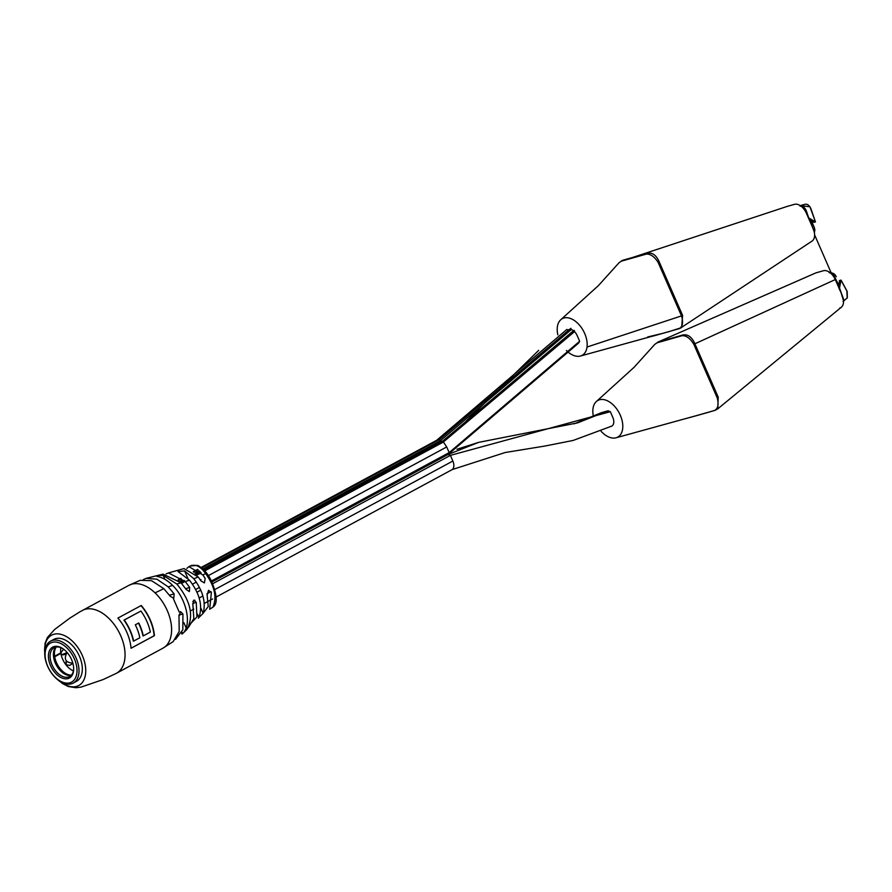 <?xml version="1.0" encoding="UTF-8"?>
<svg xmlns="http://www.w3.org/2000/svg" width="892" height="892" viewBox="0 0 892 892"><rect width="100%" height="100%" fill="white"/><g stroke="black" fill="none" stroke-linecap="round" stroke-linejoin="round"><path stroke-width="1.34" d="M451.185 470.062A8.34 5.118 -118.4 0 0 451.831 469.794A8.34 5.118 -118.4 0 0 452.857 461.03L214.704 589.612M181.578 583.379L185.168 581.45M196.764 575.184L201.124 572.831M204.759 570.869L443.134 442.176L574.515 331.634A8.34 5.118 61.6 0 1 577.18 335.593L579.655 341.257L578.585 343.108L448.107 454.474L478.603 442.376L577.57 422.886L608.054 410.788L610.329 411.691L450.393 455.377L452.857 461.03M180.764 582.487L184.354 580.558M195.95 574.292L200.321 571.928M203.945 569.977L442.755 441.049L573.456 330.698L574.337 330.453L574.515 331.634M180.619 582.331L184.198 580.391M195.805 574.136L200.176 571.772M203.8 569.821L441.83 441.317A8.34 5.118 -118.4 0 0 440.336 440.748L571.326 329.538A8.34 5.118 61.6 0 1 573.456 330.698M179.749 581.439L181.845 580.302M194.935 573.233L199.306 570.88M202.908 568.94L440.336 440.748L439.422 439.533L570.802 328.334L571.326 329.538M178.601 580.346L181.232 578.919M193.776 572.151L198.135 569.798M201.715 567.87L439.422 439.533M178.11 579.9L180.987 578.351M193.263 571.716L197.623 569.364M201.179 567.446L436.634 440.325L566.833 329.46L567.58 330.029M196.909 592.221L200.678 590.192M212.63 583.736L450.393 455.377L448.107 454.474L449.178 452.612L579.655 341.257M211.872 582.008L448.107 454.474M195.604 589.501L199.384 587.46M211.382 580.993L449.178 452.612L446.702 446.948L442.755 441.049L574.337 330.453M574.169 423.823L601.353 412.695L608.054 410.788M456.96 449.245L478.603 442.376M610.329 411.691L612.804 417.344A8.34 5.118 61.6 0 1 613.729 422.875A8.34 5.118 61.6 0 1 612.648 425.406A8.34 5.118 61.6 0 1 611.767 426.108A8.34 5.118 61.6 0 1 610.407 426.499M567.647 330.073A8.34 5.118 61.6 0 1 568.226 329.672L567.647 330.073M465.769 421.537L538.69 350.366M814.14 231.541L809.891 219.911M814.14 231.429L814.864 229.868M800.091 206.208C802.845 205.829 804.963 207.513 806.446 211.237L808.676 217.86L815.411 221.93L811.185 209.397C809.646 205.595 807.628 203.878 805.119 204.257L800.28 205.628L809.936 206.754L815.455 221.829L813.928 222.353L809.1 219.432M806.569 213.645L805.833 211.471L801.562 206.297M557.812 334.79A20.851 12.789 61.6 0 1 557.344 326.996A20.851 12.789 61.6 0 1 560.812 319.693A20.851 12.789 61.6 0 1 578.395 323.941A20.851 12.789 61.6 0 1 587.025 347.033A20.851 12.789 61.6 0 1 580.279 356.064A20.851 12.789 61.6 0 1 566.42 350.523M654.137 335.793L679.091 328.691C682.603 326.873 683.439 322.681 681.599 316.136L658.151 262.449C654.46 256.651 650.513 253.863 646.321 254.097L621.345 261.178L619.037 262.75L598.398 285.618L560.812 319.693M621.077 261.278L787.168 206.42A11.919 7.314 61.6 0 1 787.346 206.364L794.482 204.335A11.919 7.314 61.6 0 1 806.357 213.155L813.181 228.776A11.919 7.314 61.6 0 1 812.054 241.085L680.351 328.189A5.954 4.427 -107.5 0 1 679.514 328.59L679.514 328.59A5.954 4.427 -107.5 0 1 679.091 328.691M619.037 262.75L622.661 260.297L647.77 253.15C652.609 252.481 656.434 255.435 659.266 261.992L682.603 315.422L681.622 327.587M839.684 287.023L833.496 274.647L830.563 273.075M833.496 274.647L834.968 274.68L836.306 276.732M838.87 285.172L839.45 280.523L841.033 280.121L846.876 290.825L847.199 297.973M839.305 289.331L840.933 280.099L847.188 291.539L847.344 297.839M843.497 300.693L841.011 292.464M839.829 288.919L843.91 300.225M689.583 417.579L714.548 410.476C718.038 408.625 718.93 404.422 717.213 397.843L693.753 344.167C690.152 338.28 686.249 335.459 682.068 335.704L657.103 342.796L654.773 344.39L634.011 367.37L596.436 401.445A20.851 12.789 61.6 0 1 614.019 405.704A20.851 12.789 61.6 0 1 622.649 428.796A20.851 12.789 61.6 0 1 615.904 437.827A20.851 12.789 61.6 0 1 601.085 431.271M593.448 416.62A20.851 12.789 61.6 0 1 592.968 408.748A20.851 12.789 61.6 0 1 596.436 401.445M654.773 344.39L658.207 342.004L683.183 334.89C688.067 334.21 691.969 337.154 694.879 343.743L718.227 397.185L717.759 408.848L716.098 409.751A5.954 4.427 71.9 0 1 714.994 410.365L704.424 413.442M657.694 342.182L815.678 272.985A11.919 7.314 61.6 0 1 816.258 272.774L823.394 270.744A11.919 7.314 61.6 0 1 835.269 279.564L842.104 295.185A11.919 7.314 61.6 0 1 841.346 307.216A11.919 7.314 61.6 0 1 839.707 308.075M128.649 585.464L131.67 584.204A35.747 21.932 61.6 0 1 141.516 584.505A35.747 21.932 61.6 0 1 155.041 592.868A35.747 21.932 61.6 0 1 166.012 607.909A35.747 21.932 61.6 0 1 167.306 610.674A35.747 21.932 61.6 0 1 171.231 624.322A35.747 21.932 61.6 0 1 169.926 639.709A35.747 21.932 61.6 0 1 162.901 648.205L116.328 673.348A35.747 21.932 61.6 0 0 120.754 635.806A35.747 21.932 61.6 0 0 82.365 610.44A35.747 21.932 61.6 0 1 85.119 609.325A35.747 21.932 61.6 0 1 119.751 633.621A35.747 21.932 61.6 0 1 116.328 673.348L103.059 679.592L80.982 687.13L75.842 687.743L68.283 686.506L62.808 683.74L58.459 680.328M73.189 683.094L76.5 681.31A23.828 14.618 -118.4 0 0 79.455 656.278A23.828 14.618 -118.4 0 0 53.866 639.374L50.554 641.158A23.828 14.618 -118.4 0 0 45.046 649.766A23.828 14.618 -118.4 0 0 53.353 675.467A23.828 14.618 -118.4 0 0 73.189 683.094A23.828 14.618 -118.4 0 0 78.697 674.486A23.828 14.618 -118.4 0 0 70.39 648.785A23.828 14.618 -118.4 0 0 50.554 641.158M203.242 613.161L208.237 606.549L207.122 594.975L208.55 590.292L211.359 592.522L209.665 609.247L212.909 607.162C217.113 597.45 214.693 586.256 205.651 573.578C200.544 566.442 195.593 563.9 190.799 565.952L197.678 565.361C203.488 568.494 208.115 573.835 211.571 581.383C217.146 595.031 217.693 603.561 213.199 606.95A2.977 2.33 48.6 0 0 213.645 606.337M124.244 620.04L140.936 611.031A35.747 21.932 61.6 0 1 146.979 621.646A35.747 21.932 61.6 0 1 150.347 632.071L143.278 635.884A35.747 21.932 -118.4 0 0 139.921 625.459A35.747 21.932 -118.4 0 0 138.762 622.973L135.328 624.824A35.747 21.932 61.6 0 1 136.487 627.31A35.747 21.932 61.6 0 1 139.854 637.735L133.644 641.092A35.747 21.932 -118.4 0 0 130.288 630.666A35.747 21.932 -118.4 0 0 124.244 620.04L123.955 620.13A35.747 21.932 -118.4 0 1 129.998 630.744A35.747 21.932 -118.4 0 1 133.365 641.17L133.644 641.092M141.003 605.635A35.747 21.932 61.6 0 1 149.968 619.962A35.747 21.932 61.6 0 1 154.126 635.74L131.057 648.194M143.278 635.884L142.999 635.963A35.747 21.932 -118.4 0 0 139.631 625.537A35.747 21.932 -118.4 0 0 138.505 623.107M140.936 611.031L123.955 620.13M126.909 632.484A35.747 21.932 -118.4 0 0 117.889 618.1L141.237 605.501A35.747 21.932 61.6 0 1 150.257 619.884A35.747 21.932 61.6 0 1 154.416 635.662L131.057 648.261A35.747 21.932 -118.4 0 0 126.909 632.484M162.901 648.205A35.747 21.932 61.6 0 1 162.879 648.216L173.193 641.582L179.203 631.447L178.991 616.316L180.519 611.6L182.927 613.952L182.827 629.763L175.512 639.352M188.312 627.611L193.843 618.635L192.873 604.631L193.865 600.071L196.251 602.423L196.931 616.963L189.728 624.523M186.885 568.382L188.914 566.632L202.841 574.961L205.193 578.417L204.413 582.911L200.923 580.87L198.247 577.001L183.986 568.583L168.443 572.932L185.246 581.539L189.706 587.505L189.372 591.574L186.16 589.456L181.043 582.788L163.069 574.136L146.11 578.351L156.903 579.187L168.254 586.903L174.13 593.871L173.817 598.242L170.205 596.235L163.793 588.664L151.573 580.681L140.144 580.324L128.916 585.308L79.734 611.923L69.866 618.111L54.769 629.339L47.432 637.468L45.035 643.31L44.778 655.007M193.809 578.73C202.963 590.883 206.074 602.423 203.142 613.361L198.894 617.476C202.919 605.98 199.786 593.559 189.483 580.213L177.999 571.516L184.599 570.925L193.809 578.73L198.247 577.001M198.403 618.212L198.894 617.476L197.422 614.097M157.694 576.589C156.39 575.753 158.241 575.373 163.225 575.44L176.839 584.037C190.743 601.041 194.077 616.205 186.863 629.529L182.615 633.621C192.371 624.746 186.372 598.699 172.591 585.386C167.763 580.502 162.801 577.57 157.694 576.589L156.736 576.254M181.555 633.075L182.001 634.112L182.615 633.621L181.979 632.172M143.322 579.588L146.11 578.351M166.046 573.935L168.443 572.932M185.636 588.664L189.706 587.505M66.499 652.955A6.255 3.836 61.6 0 1 66.989 652.342M72.865 663.213A6.255 3.836 61.6 0 1 72.085 663.291M45.381 651.071A22.188 13.614 -118.4 0 0 58.002 679.626A22.188 13.614 -118.4 0 0 76.712 674.084A22.188 13.614 -118.4 0 0 64.09 645.529A22.188 13.614 -118.4 0 0 45.381 651.071M73.445 671.687A17.572 10.782 -118.4 0 0 73.668 668.331A17.572 10.782 -118.4 0 0 63.165 648.863A17.572 10.782 -118.4 0 0 48.636 653.468A17.572 10.782 -118.4 0 0 58.638 676.08A17.572 10.782 -118.4 0 0 73.445 671.687M63.51 649.108A16.379 10.046 -118.4 0 0 54.078 647.726A16.379 10.046 -118.4 0 0 50.309 653.635A16.379 10.046 -118.4 0 0 56.006 671.297A16.379 10.046 -118.4 0 0 69.643 676.549A16.379 10.046 -118.4 0 0 73.434 670.628A16.379 10.046 -118.4 0 0 73.657 667.907M55.873 647.079A16.39 10.057 -118.4 0 0 53.609 651.84A16.39 10.057 -118.4 0 0 58.381 668.331A16.39 10.057 -118.4 0 0 71.159 675.411M60.846 647.692A16.68 10.236 -118.4 0 0 60.812 652.877L63.031 649.889M56.241 647.012A16.68 10.236 -118.4 0 0 54.602 656.233L60.812 652.877M54.602 656.233L53.464 655.921M53.52 656.456L54.691 656.768A16.68 10.236 -118.4 0 0 71.416 675.133M66.644 652.799L62.496 654.416L63.778 654.761L62.373 654.828L60.901 653.412L54.691 656.768M60.188 653.212L60.912 653.412M72.91 663.403L69.788 665.354L65.941 664.774L66.588 661.195M60.901 653.412A16.68 10.236 -118.4 0 0 65.941 664.774A16.68 10.236 -118.4 0 0 73.378 670.907M65.752 654.014L63.778 654.761M192.795 601.442L194.935 600.283M199.106 598.03L202.841 596.012M206.922 593.816L210.991 591.608M192.471 584.193L196.296 582.142M200.343 579.956L200.968 579.61M208.349 575.63L446.702 446.948M437.236 440.715L436.634 440.325M805.833 211.471L806.446 211.237M681.521 315.88L587.025 347.033M681.599 316.136A5.954 1.082 -28.2 0 0 682.603 315.422M658.151 262.449L659.266 261.992M646.321 254.097A5.954 4.415 -105.6 0 1 647.77 253.15M621.178 261.245A5.954 4.895 -106.3 0 1 622.794 260.252M835.269 279.564L694.901 343.788M658.207 342.004A5.954 4.884 74.4 0 0 656.958 342.851M683.183 334.89A5.954 4.415 73.9 0 0 682.068 335.704M694.879 343.743L693.753 344.167M718.227 397.185A5.954 0.97 153.4 0 1 717.213 397.843M714.548 410.476A5.954 4.427 71.9 0 0 714.994 410.365L717.759 408.848L841.346 307.216M44.745 652.754A28.589 17.539 61.6 0 1 53.799 634.29A28.589 17.539 61.6 0 1 82.309 655.475A28.589 17.539 61.6 0 1 76.567 686.394A28.589 17.539 61.6 0 1 60.322 681.588M212.909 607.162A2.977 2.33 48.6 0 0 213.199 606.95L212.229 607.653M202.841 574.961L205.651 573.578M185.246 581.539L189.483 580.213M176.839 584.037L181.043 582.788M168.254 586.903L172.591 585.386M155.041 592.868L163.793 588.664M192.661 603.449L196.251 602.423M169.469 595.198L174.13 593.871M178.857 615.112L182.927 613.952M184.599 570.925L187.855 578.384M200.945 608.355L203.142 613.361M163.225 575.44L164.931 579.343M173.26 598.398L179.192 611.979M183.819 622.571L186.863 629.529M66.532 661.273L65.863 662.109M190.364 610.953L193.798 609.102M204.391 603.382L212.552 598.978M216.054 597.082L451.831 469.794M452.177 469.582L505.195 452.512L544.934 446.033L573.177 440.436L611.767 426.108M814.608 234.875L831.132 272.751L814.608 234.875M814.875 229.935L814.385 232.667M811.419 220.837L814.273 227.382L811.419 220.837M814.864 229.924L814.273 227.382M653.658 335.905L647.659 336.975L664.127 333.017M580.279 356.064L669.859 331.389M669.156 331.59L681.644 327.576M834.968 274.68L834.934 274.636C833.373 273.164 831.444 272.539 829.159 272.785M720.535 406.562L722.264 405.146M843.04 301.474L847.266 297.917M615.904 437.827L705.472 413.141M689.115 417.69L699.752 414.769M188.914 566.632L191.713 565.338M67.112 652.353C63.522 659.121 65.462 662.711 72.91 663.113"/></g></svg>
